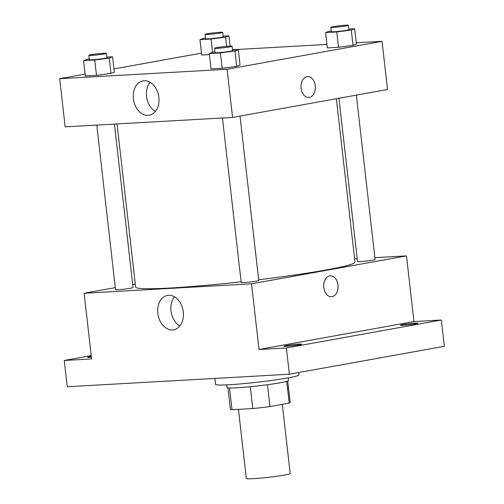 <?xml version="1.0" encoding="UTF-8"?>
<svg xmlns="http://www.w3.org/2000/svg" width="504" height="504" viewBox="0 0 504 504"><rect width="100%" height="100%" fill="white"/><g stroke="black" fill="none" stroke-linecap="round" stroke-linejoin="round"><path stroke-width="0.76" d="M238.442 409.368L246.317 478.479A22.075 1.348 -6.5 0 0 260.322 478.145A22.075 1.348 -6.5 0 0 284.344 475.077A22.075 1.348 -6.5 0 0 290.184 473.483L282.309 404.347M250.286 386.719L252.775 408.561L232.004 409.733A30.076 1.833 -6.5 0 1 230.385 409.33L227.94 387.866M286.719 381.377L289.195 403.106A30.076 1.833 -6.5 0 0 290.153 402.52L287.708 381.055M289.195 403.106L269.974 406.571A30.076 1.833 -6.5 0 1 252.775 408.561M267.485 384.728L269.974 406.571M288.181 377.874L288.483 380.533A30.908 1.884 173.5 0 1 257.985 385.9A30.908 1.884 173.5 0 1 227.065 387.532L226.762 384.867M229.528 387.979L232.004 409.733M214.918 378.416L215.599 384.401A41.945 2.558 -6.5 0 0 242.21 383.764A41.945 2.558 -6.5 0 0 287.86 377.931A41.945 2.558 -6.5 0 0 298.948 374.907L298.683 372.544M374.875 257.664L406.489 255.887L413.967 321.565L441.334 320.021L444.326 346.292L289.365 374.22L67.227 386.738L64.235 360.467L91.224 355.604M354.602 258.81L357.21 258.659M415.107 323.152A8.833 0.535 173.5 0 1 417.917 323.228A8.833 0.535 173.5 0 1 412.688 324.324A8.833 0.535 173.5 0 1 403.187 325.3A8.833 0.535 173.5 0 1 400.371 325.231A8.833 0.535 173.5 0 1 405.607 324.135A8.833 0.535 173.5 0 1 415.107 323.152M298.765 344.119A8.833 0.535 173.5 0 1 301.581 344.194A8.833 0.535 173.5 0 1 296.346 345.29A8.833 0.535 173.5 0 1 286.845 346.267A8.833 0.535 173.5 0 1 284.036 346.198A8.833 0.535 173.5 0 1 289.264 345.101A8.833 0.535 173.5 0 1 298.765 344.119M413.967 321.565L259.012 349.493L286.373 347.949L289.365 374.22M441.334 320.021L286.373 347.949M406.489 255.887L251.528 283.815L259.012 349.493M251.528 283.815L84.118 293.246L91.602 358.924L64.235 360.467M183.298 311.894A17.464 12.713 79.8 0 1 173.666 329.799A17.464 12.713 79.8 0 1 158.054 314.868A17.464 12.713 79.8 0 1 167.467 295.426A17.464 12.713 79.8 0 1 183.298 311.894M91.413 357.273A8.833 0.535 173.5 0 1 90.462 357.336A8.833 0.535 173.5 0 1 87.652 357.26A8.833 0.535 173.5 0 1 91.312 356.397M258.665 279.77A110.376 6.728 -6.5 0 0 325.786 270.031A110.376 6.728 -6.5 0 0 354.974 262.067L336.357 98.721M117.048 123.934L135.633 287.06A110.376 6.728 -6.5 0 0 241.12 281.805M84.118 293.246L115.296 287.627M132.709 284.489L135.286 284.023M96.774 125.074L115.517 289.592A8.833 0.535 -6.5 0 0 121.118 289.454A8.833 0.535 -6.5 0 0 130.731 288.225A8.833 0.535 -6.5 0 0 133.062 287.589L114.433 124.078M338.934 98.255L357.538 261.538A8.833 0.535 -6.5 0 0 363.145 261.406A8.833 0.535 -6.5 0 0 372.752 260.177A8.833 0.535 -6.5 0 0 375.089 259.541L356.353 95.117M240.017 116.084L258.747 280.507A8.833 0.535 173.5 0 1 250.034 282.045A8.833 0.535 173.5 0 1 241.202 282.505L222.459 117.993M329.692 275.871A10.483 7.163 -93.2 0 1 330.284 275.795A10.483 7.163 -93.2 0 1 338.026 285.863A10.483 7.163 -93.2 0 1 331.468 296.736A10.483 7.163 -93.2 0 1 323.757 287.11A10.483 7.163 -93.2 0 1 329.692 275.871M330.284 275.795A10.483 7.163 -93.2 0 1 338.026 285.863A10.483 7.163 -93.2 0 1 331.462 296.736M179.789 326.031A17.464 12.713 79.8 0 1 174.523 296.818M356.24 42.79L382.038 41.334L387.526 89.498L232.571 117.426L65.161 126.857L59.674 78.693L85.119 74.107M232.457 49.764L326.957 44.434M114.364 72.11L111 73.408L96.485 75.335L85.327 75.965L96.485 75.335L111 73.408L114.364 72.11L112.612 56.788L109.248 58.086L94.733 60.008L83.582 60.638L86.946 59.34L89.246 59.037M356.385 44.062L353.021 45.36L338.505 47.288L327.354 47.911L338.505 47.288L353.021 45.36L356.385 44.062L354.64 28.741L351.275 30.038L336.76 31.96L325.609 32.59L328.967 31.292L331.273 30.99M113.998 68.903L201.455 53.14M382.038 41.334L227.083 69.262L59.674 78.693M209.381 54.564L201.669 54.999L209.381 54.564M240.049 65.029L236.685 66.326L222.163 68.254L211.012 68.878L222.163 68.254L236.685 66.326L240.049 65.029L238.298 49.707L234.933 51.005L220.418 52.926L209.267 53.556L212.631 52.259L214.931 51.956M227.083 69.262L232.571 117.426M158.855 97.341A17.464 12.713 79.8 0 1 149.215 115.246A17.464 12.713 79.8 0 1 133.61 100.315A17.464 12.713 79.8 0 1 143.023 80.873A17.464 12.713 79.8 0 1 158.855 97.341M306.993 76.646A10.483 7.163 -93.2 0 1 307.585 76.576A10.483 7.163 -93.2 0 1 315.328 86.638A10.483 7.163 -93.2 0 1 308.769 97.511A10.483 7.163 -93.2 0 1 301.058 87.885A10.483 7.163 -93.2 0 1 306.993 76.646M307.585 76.576A10.483 7.163 -93.2 0 1 315.328 86.638A10.483 7.163 -93.2 0 1 308.769 97.511M155.345 111.478A17.464 12.713 79.8 0 1 150.079 82.265M232.489 50.035L238.298 49.707M214.509 48.252L215.013 52.63A8.833 0.535 -6.5 0 0 220.613 52.498A8.833 0.535 -6.5 0 0 230.221 51.269A8.833 0.535 -6.5 0 0 232.558 50.633L232.061 46.255A8.833 0.535 -6.5 0 0 223.222 46.715A8.833 0.535 -6.5 0 0 214.509 48.252A8.833 0.535 -6.5 0 0 220.116 48.119A8.833 0.535 -6.5 0 0 229.723 46.891A8.833 0.535 -6.5 0 0 232.061 46.255M234.933 51.005L236.685 66.326M220.418 52.926L222.163 68.254M209.267 53.556L211.012 68.878M106.804 57.116L112.612 56.788M88.824 55.333L89.328 59.711A8.833 0.535 -6.5 0 0 94.928 59.579A8.833 0.535 -6.5 0 0 104.536 58.351A8.833 0.535 -6.5 0 0 106.873 57.714L106.376 53.336A8.833 0.535 -6.5 0 0 97.537 53.796A8.833 0.535 -6.5 0 0 88.824 55.333A8.833 0.535 -6.5 0 0 94.431 55.201A8.833 0.535 -6.5 0 0 104.038 53.972A8.833 0.535 -6.5 0 0 106.376 53.336M109.248 58.086L111 73.408M94.733 60.008L96.485 75.335M83.582 60.638L85.327 75.965M348.825 29.068L354.64 28.741M330.851 27.285L331.349 31.664A8.833 0.535 -6.5 0 0 336.949 31.531A8.833 0.535 -6.5 0 0 346.563 30.303A8.833 0.535 -6.5 0 0 348.894 29.667L348.396 25.288A8.833 0.535 -6.5 0 0 339.564 25.748A8.833 0.535 -6.5 0 0 330.851 27.285A8.833 0.535 -6.5 0 0 336.451 27.153A8.833 0.535 -6.5 0 0 346.065 25.924A8.833 0.535 -6.5 0 0 348.396 25.288M351.275 30.038L353.021 45.36M336.76 31.96L338.505 47.288M325.609 32.59L327.354 47.911M223.146 36.149L228.955 35.822L225.59 37.12L211.075 39.041L199.924 39.671L203.288 38.373L205.588 38.071M205.166 34.366L205.663 38.745A8.833 0.535 -6.5 0 0 211.264 38.613A8.833 0.535 -6.5 0 0 220.878 37.384A8.833 0.535 -6.5 0 0 223.209 36.748L222.711 32.369A8.833 0.535 -6.5 0 0 213.879 32.829A8.833 0.535 -6.5 0 0 205.166 34.366A8.833 0.535 -6.5 0 0 210.767 34.234A8.833 0.535 -6.5 0 0 220.38 33.006A8.833 0.535 -6.5 0 0 222.711 32.369M228.955 35.822L230.126 46.135M225.59 37.12L226.643 46.368M211.075 39.041L212.581 52.277M199.924 39.671L201.669 54.999"/></g></svg>
